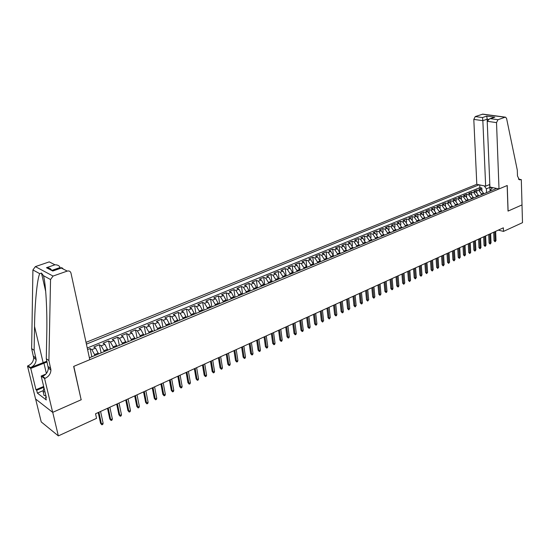 <?xml version="1.0" encoding="UTF-8"?>
<svg xmlns="http://www.w3.org/2000/svg" width="550" height="550" viewBox="0 0 550 550"><rect width="100%" height="100%" fill="white"/><g stroke="black" fill="none" stroke-linecap="round" stroke-linejoin="round"><path stroke-width="0.82" d="M489.809 184.463L485.657 186.168L476.809 184.326L86.027 342.361M35.633 399.032L41.229 421.919L58.348 435.896L96.546 418.344L95.542 413.758L503.36 227.817L503.491 231.399L522.5 222.667L521.998 204.923L508.035 211.097L507.162 185.536L73.803 366.355L81.104 399.575M483.519 193.889L483.484 193.153L480.982 189.722L478.816 189.262L481.848 188.018L481.944 190.169M481.491 194.734L481.456 193.999L478.947 190.554L476.788 190.094L476.891 192.294M476.788 190.094L473.729 191.345L475.888 191.812L478.404 195.264L478.438 196.006M473.303 198.137L473.268 197.395L470.752 193.923L468.593 193.449L471.68 192.184L471.79 194.439M468.126 200.289L468.091 199.547L465.561 196.054L463.402 195.573L466.524 194.301L466.641 196.604M462.894 202.469L462.859 201.719L460.329 198.206L458.171 197.718L461.319 196.433L461.443 198.791M457.614 204.662L457.572 203.913L455.036 200.379L452.884 199.891L456.06 198.584L456.197 201.004M452.286 206.876L452.244 206.126L449.701 202.579L447.549 202.077L450.752 200.757L450.897 203.246M446.902 209.117L446.854 208.361L444.311 204.792L442.159 204.284L445.397 202.957L445.548 205.508M441.464 211.379L441.416 210.623L438.866 207.027L436.714 206.511L439.986 205.171L440.151 207.79M435.971 213.661L435.923 212.898L433.366 209.289L431.221 208.766L434.527 207.412L434.699 210.1M430.43 215.964L430.382 215.201L427.817 211.571L425.672 211.035L429.007 209.674L429.192 212.438M424.827 218.295L424.779 217.525L422.207 213.874L420.069 213.331L423.438 211.956L423.631 214.803M419.176 220.646L419.121 219.876L416.549 216.198L414.404 215.655L417.808 214.259L418.021 217.195M413.462 223.025L413.408 222.248L410.829 218.549L408.691 217.992L412.129 216.59L412.349 219.615M407.694 225.424L405.047 220.928L402.916 220.364L406.388 218.941L406.622 222.062M401.864 227.844L399.211 223.327L397.079 222.75L400.586 221.313L400.84 224.538M395.973 230.292L393.319 225.748L391.188 225.163L394.735 223.712L395.003 227.047M390.026 232.767L387.365 228.195L385.234 227.604L388.816 226.139L389.104 229.591M384.017 235.269L381.342 230.67L379.225 230.072L382.841 228.587L383.144 232.162M377.946 237.792L375.265 233.166L373.147 232.561L376.798 231.062L377.128 234.774M371.807 240.343L369.119 235.696L367.008 235.077L370.7 233.564L371.051 237.421M365.612 242.921L362.918 238.246L360.807 237.614L364.533 236.087L364.911 240.109M359.342 245.527L356.641 240.824L354.537 240.185L358.304 238.638L358.71 242.832M353.011 248.16L350.302 243.43L348.205 242.777L352.014 241.216L352.447 245.609M346.617 250.821L343.894 246.056L341.804 245.403L345.654 243.822L346.122 248.435M340.147 253.509L337.425 248.724L335.335 248.05L339.219 246.462L339.728 251.322M333.609 256.231L330.88 251.412L328.797 250.731L332.722 249.123L333.279 254.292M327.002 258.974L324.266 254.127L322.183 253.44L326.157 251.811L326.769 257.386M319.522 254.533L320.334 261.752L317.577 256.877L315.507 256.176L319.522 254.533L321.599 255.228L324.252 259.263L326.913 258.156M313.576 264.564L310.819 259.655L308.749 258.947L312.812 257.283L313.651 264.529M306.749 267.403L303.985 262.46L301.923 261.745L306.027 260.061L306.893 267.341M299.846 270.27L297.076 265.306L295.02 264.571L299.173 262.873L300.059 270.181M292.868 273.171L290.091 268.173L288.042 267.431L292.236 265.712L293.15 273.054M285.814 276.107L283.023 271.074L280.981 270.318L285.23 268.586L286.172 275.956M278.678 279.077L275.88 274.01L273.852 273.247L278.142 271.487L279.111 278.891M271.459 282.074L268.661 276.98L266.633 276.203L270.971 274.423L271.968 281.861M264.165 285.113L261.353 279.984L259.332 279.194L263.725 277.393L264.749 284.866M256.781 288.179L253.962 283.023L251.955 282.219L256.396 280.397L257.448 287.904M249.315 291.287L246.489 286.096L244.489 285.278L248.978 283.436L250.058 290.971M241.759 294.422L238.927 289.197L236.94 288.372L241.478 286.509L242.591 294.078M234.121 297.605L231.282 292.346L229.302 291.5L233.894 289.616L235.036 297.22M226.387 300.816L223.548 295.522L221.574 294.663L226.222 292.758L227.391 300.403M218.57 304.067L215.717 298.739L213.751 297.866L218.453 295.941L219.663 303.614M210.657 307.361L207.797 301.998L205.844 301.111L210.602 299.159L211.839 306.866M202.647 310.688L199.781 305.291L197.835 304.391L202.654 302.418L203.926 310.159M194.542 314.057L191.668 308.626L189.736 307.711L194.611 305.711L195.917 313.493M186.347 317.474L183.459 311.994L181.541 311.066L186.471 309.045L187.811 316.862M178.042 320.925L175.154 315.411L173.243 314.469L178.234 312.421L179.609 320.272M169.641 324.418L166.746 318.869L164.849 317.907L169.902 315.837L171.311 323.723M161.136 327.951L158.235 322.369L156.351 321.393L161.459 319.296L162.91 327.216M152.529 331.533L149.614 325.909L147.744 324.913L152.921 322.795L154.406 330.749M143.811 335.156L140.889 329.491L139.033 328.481L144.272 326.336L145.798 334.331M134.984 338.827L132.055 333.121L130.219 332.097L135.52 329.924L137.088 337.954M126.046 342.547L123.111 336.799L121.289 335.754L126.658 333.554L128.26 341.626M116.999 346.308L114.056 340.526L112.248 339.46L117.686 337.232L119.329 345.338M107.834 350.123L104.885 344.293L103.091 343.214L108.598 340.959L110.282 349.099M98.546 353.98L95.597 348.109L93.816 347.009L99.392 344.726L101.124 352.908M87.588 349.566L90.076 348.549L91.85 356.764M89.375 357.796L496.623 188.444M479.105 184.807L86.405 344.121M94.799 355.541L94.6 354.599L98.347 353.045M104.136 351.656L103.936 350.728L107.635 349.188M113.341 347.827L113.156 346.899L116.806 345.379M122.437 344.046L122.251 343.124L125.861 341.626M131.422 340.312L131.244 339.391L134.805 337.913M140.291 336.621L140.113 335.706L143.632 334.249M149.05 332.977L148.878 332.069L152.357 330.626M157.706 329.381L157.534 328.474L160.971 327.051M166.251 325.827L166.086 324.926L169.483 323.517M174.694 322.314L174.536 321.42L177.884 320.024M183.033 318.849L182.882 317.955L186.189 316.58M191.276 315.418L191.125 314.531L194.397 313.17M199.416 312.036L199.272 311.149L202.503 309.808M207.467 308.688L207.322 307.808L210.512 306.481M215.414 305.381L215.277 304.501L218.433 303.194M223.272 302.115L223.135 301.242L226.256 299.942M231.041 298.884L230.904 298.011L233.991 296.732M238.714 295.694L238.583 294.827L241.636 293.562M246.304 292.538L246.18 291.672L249.191 290.421M253.804 289.417L253.681 288.558L256.657 287.32M261.216 286.33L261.099 285.478L264.041 284.254M268.551 283.284L268.434 282.432L271.343 281.229M275.798 280.273L275.688 279.421L278.568 278.231M282.968 277.289L282.858 276.444L285.704 275.261M290.056 274.34L289.946 273.501L292.765 272.332M297.062 271.425L296.959 270.593L299.743 269.438M303.999 268.544L303.896 267.712L306.653 266.571M310.853 265.691L310.757 264.866L313.479 263.732M317.632 262.873L317.543 262.048L320.231 260.927M324.342 260.081L324.252 259.263M330.976 257.324L330.887 256.506L333.527 255.413M337.542 254.595L337.459 253.777L340.065 252.697M344.039 251.893L343.956 251.082L346.534 250.009M350.46 249.219L350.384 248.414L352.935 247.356M356.819 246.579L356.744 245.774L359.267 244.722M363.11 243.959L363.034 243.162L365.537 242.124M369.339 241.374L369.263 240.577L371.738 239.546M375.499 238.81L375.43 238.012L377.877 237.002M381.597 236.273L381.528 235.482L383.948 234.479M387.633 233.764L387.564 232.98L389.964 231.983M393.601 231.282L393.539 230.498L395.911 229.508M399.513 228.821L399.451 228.044L401.803 227.067M405.371 226.387L405.309 225.61L407.632 224.647M411.159 223.981L411.104 223.204L413.408 222.248M416.893 221.595L416.838 220.825L419.121 219.876M422.572 219.23L422.524 218.467L424.779 217.525M428.196 216.893L428.147 216.129L430.382 215.201M433.764 214.583L433.716 213.819L435.923 212.898M439.271 212.286L439.23 211.53L441.416 210.623M444.73 210.018L444.689 209.261L446.854 208.361M450.134 207.769L450.092 207.02L452.244 206.126M455.489 205.549L455.448 204.792L457.572 203.913M460.79 203.342L460.749 202.593L462.859 201.719M466.043 201.156L466.001 200.413L468.091 199.547M471.24 198.997L471.206 198.254L473.268 197.395M476.389 196.852L476.355 196.116L478.404 195.264M481.848 188.018L479.868 187.605L87.251 348.026M90.076 348.549L91.843 349.649L94.6 354.599M99.392 344.726L101.186 345.812L103.936 350.728M108.598 340.959L110.399 342.024L113.156 346.899M117.686 337.232L119.501 338.284L122.251 343.124M126.658 333.554L128.494 334.586L131.244 339.391M135.52 329.924L137.369 330.942L140.113 335.706M144.272 326.336L146.135 327.339L148.878 332.069M152.921 322.795L154.797 323.778L157.534 328.474M161.459 319.296L163.35 320.265L166.086 324.926M169.902 315.837L171.799 316.786L174.536 321.42M178.234 312.421L180.153 313.356L182.882 317.955M186.471 309.045L188.396 309.966L191.125 314.531M194.611 305.711L196.549 306.618L199.272 311.149M202.654 302.418L204.6 303.311L207.322 307.808M210.602 299.159L212.561 300.039L215.277 304.501M218.453 295.941L220.426 296.808L223.135 301.242M226.222 292.758L228.195 293.611L230.904 298.011M233.894 289.616L235.881 290.455L238.583 294.827M241.478 286.509L243.478 287.334L246.18 291.672M248.978 283.436L250.986 284.247L253.681 288.558M256.396 280.397L258.411 281.194L261.099 285.478M263.725 277.393L265.746 278.176L268.434 282.432M270.971 274.423L273.006 275.199L275.688 279.421M278.142 271.487L280.177 272.25L282.858 276.444M285.23 268.586L287.272 269.328L289.946 273.501M292.236 265.712L294.291 266.447L296.959 270.593M299.173 262.873L301.228 263.594L303.896 267.712M306.027 260.061L308.096 260.776L310.757 264.866M312.812 257.283L314.882 257.984L317.543 262.048M326.157 251.811L328.24 252.491L330.887 256.506M332.722 249.123L334.812 249.789L337.459 253.777M339.219 246.462L341.316 247.122L343.956 251.082M345.654 243.822L347.751 244.475L350.384 248.414M352.014 241.216L354.118 241.863L356.744 245.774M358.304 238.638L360.415 239.271L363.034 243.162M364.533 236.087L366.644 236.713L369.263 240.577M370.7 233.564L372.817 234.176L375.43 238.012M376.798 231.062L378.922 231.667L381.528 235.482M382.841 228.587L384.966 229.185L387.564 232.98M388.816 226.139L390.94 226.724L393.539 230.498M394.735 223.712L396.859 224.29L399.451 228.044M400.586 221.313L402.724 221.884L405.309 225.61M406.388 218.941L408.519 219.498L411.104 223.204M412.129 216.59L414.267 217.14L416.838 220.825M417.808 214.259L419.953 214.803L422.524 218.467M423.438 211.956L425.583 212.486L428.147 216.129M429.007 209.674L431.152 210.196L433.716 213.819M434.527 207.412L436.672 207.928L439.23 211.53M439.986 205.171L442.138 205.686L444.689 209.261M445.397 202.957L447.549 203.459L450.092 207.02M450.752 200.757L452.911 201.259L455.448 204.792M456.06 198.584L458.219 199.072L460.749 202.593M461.319 196.433L463.478 196.914L466.001 200.413M466.524 194.301L468.683 194.776L471.206 198.254M471.68 192.184L473.839 192.651L476.355 196.116M492.683 187.626L490.696 189.736L490.744 190.884M490.057 191.173L489.899 187.378L486.386 188.829L484.213 185.866M486.544 192.631L486.386 188.829M81.297 399.712L52.731 412.342L58.348 435.896M498.328 230.113L503.491 231.399M492.422 187.907L489.899 187.378L489.562 184.566M479.868 187.605L479.751 184.938M493.701 232.224L494.044 240.708L495.117 240.982L494.746 231.749M496.004 240.57L495.11 241.752L495.117 240.982L496.004 240.57L495.639 231.337M495.11 241.752L494.044 240.708M45.891 395.718L44.062 395.533L43.154 391.744L43.959 387.654M44.983 391.923L43.154 391.744M499.008 188.939L496.519 122.609L487.211 121.296L489.919 187.048L499.008 188.939L507.231 185.501L508.104 211.062L522.019 204.909L521.304 179.637L518.437 179.08M476.809 184.326L473.804 119.398L475.255 116.566L482.481 117.562L486.771 116.091L494.821 117.184L490.531 118.676L497.991 119.708L505.031 117.239L505.601 117.198L506.584 118.484L517.303 170.142L517.481 176.034L519.434 179.816L521.304 179.637M475.255 116.566L482.845 114.132L505.416 117.177M485.657 186.168L482.852 120.677L473.804 119.398M497.991 119.708L496.519 122.609M487.224 121.014L487.149 119.185L482.852 120.677L482.481 117.562M486.771 116.091L487.149 119.185L488.428 119.364M494.821 117.184L493.384 117.528M490.531 118.676L489.555 118.862L487.211 121.296M60.239 268.194L60.088 267.527L51.686 270.449M48.909 360.553L46.282 358.731L46.764 334.324C47.341 310.901 45.774 283.044 43.436 275.667L41.477 273.061L39.744 273.666C37.221 278.438 34.794 303.387 34.526 326.404L34.127 350.316L36.163 359.583C35.929 363.248 34.045 365.922 30.518 367.606L28.057 365.805L27.5 366.032L35.564 398.977L52.676 412.362L81.153 399.774L73.659 366.417L89.787 359.686L70.984 273.109C70.393 271.294 69.142 270.621 67.237 271.088L53.068 276.066L50.545 279.531L48.909 360.553L50.944 370.033C50.689 373.794 48.764 376.551 45.176 378.304L44.605 378.538L52.676 412.362M34.127 350.316L31.646 348.59L33.681 357.823C33.447 361.474 31.57 364.134 28.057 365.805M45.176 378.304L42.57 376.406C46.152 374.66 48.063 371.917 48.318 368.177L46.282 358.731M67.237 271.088L61.297 268.049L52.773 271.019L46.461 267.706L54.931 264.791L49.246 261.882L35.365 266.619L53.068 276.066M39.744 273.666L32.911 269.954L31.646 348.59M44.605 378.538L41.168 376.028L46.358 397.671L45.609 397.1L46.166 396.859M43.388 390.548L37.373 393.106L46.296 399.96L45.609 397.1M37.373 393.106L36.685 390.28L35.956 389.723L30.766 368.418L27.5 366.032M47.052 361.996L30.766 368.418M41.168 376.028L45.884 374.069M46.867 361.212L30.518 367.606M32.911 269.954L35.365 266.619M35.956 389.723L43.67 386.464M43.862 387.241L36.685 390.28M61.297 268.049L61.779 267.657L63.525 269.191M52.773 271.019L53.529 270.531M46.461 267.706C49.198 267.712 50.93 268.62 51.652 270.428M54.931 264.791C57.674 264.804 59.393 265.719 60.088 267.527M488.709 234.499L489.074 243.011L490.139 243.299L489.754 234.025M491.04 242.88L490.139 244.069L490.139 243.299L491.04 242.88L490.655 233.613M490.139 244.069L489.074 243.011M483.67 236.796L484.048 245.341L485.121 245.63L484.715 236.321M486.028 245.211L485.127 246.4L485.121 245.63L486.028 245.211L485.623 235.909M485.127 246.4L484.048 245.341M478.582 239.113L478.981 247.692L480.054 247.988L479.621 238.645M480.968 247.562L480.061 248.758L480.054 247.988L480.968 247.562L480.542 238.226M480.061 248.758L478.981 247.692M473.447 241.457L473.866 250.071L474.939 250.367L474.485 240.982M475.86 249.934L474.953 251.137L474.939 250.367L475.86 249.934L475.413 240.563M474.953 251.137L473.866 250.071M468.263 243.822L468.703 252.464L469.776 252.766L469.294 243.347M470.704 252.333L469.789 253.543L469.776 252.766L470.704 252.333L470.236 242.921M469.789 253.543L468.703 252.464M463.031 246.208L463.492 254.884L464.558 255.186L464.062 245.74M465.499 254.753L464.578 255.963L464.558 255.186L465.499 254.753L465.004 245.307M464.578 255.963L463.492 254.884M457.744 248.621L458.226 257.324L459.291 257.634L458.769 248.146M460.247 257.194L459.319 258.418L459.291 257.634L460.247 257.194L459.724 247.713M459.319 258.418L458.226 257.324M452.409 251.048L452.911 259.793L453.977 260.109L453.434 250.58M454.939 259.662L454.011 260.886L453.977 260.109L454.939 259.662L454.396 250.14M454.011 260.886L452.911 259.793M447.019 253.509L447.542 262.288L448.607 262.604L448.044 253.041M449.577 262.151L448.649 263.381L448.607 262.604L449.577 262.151L449.013 252.594M448.649 263.381L447.542 262.288M441.574 255.991L442.124 264.798L443.19 265.121L442.599 255.523M444.166 264.667L443.231 265.904L443.19 265.121L444.166 264.667L443.582 255.076M443.231 265.904L442.124 264.798M436.081 258.493L436.652 267.341L437.717 267.664L437.099 258.032M438.707 267.204L437.759 268.448L437.717 267.664L438.707 267.204L438.089 257.579M437.759 268.448L436.652 267.341M430.533 261.023L431.124 269.906L432.19 270.236L431.544 260.562M433.187 269.768L432.238 271.019L432.19 270.236L433.187 269.768L432.547 260.102M432.238 271.019L431.124 269.906M424.923 263.581L425.542 272.498L426.607 272.827L425.934 263.12M427.618 272.36L426.663 273.618L426.607 272.827L427.618 272.36L426.951 262.659M426.663 273.618L425.542 272.498M419.265 266.159L419.904 275.11L420.97 275.447L420.269 265.705M421.987 274.972L421.025 276.238L420.97 275.447L421.987 274.972L421.293 265.238M421.025 276.238L419.904 275.11M413.545 268.771L414.212 277.75L415.271 278.094L414.549 268.311M416.302 277.619L415.339 278.891L415.271 278.094L416.302 277.619L415.587 267.836M415.339 278.891L414.212 277.75M407.77 271.404L408.464 280.424L409.523 280.768L408.774 270.944M410.561 280.287L409.592 281.566L409.523 280.768L410.561 280.287L409.812 270.469M409.592 281.566L408.464 280.424M401.933 274.065L402.655 283.119L403.707 283.47L402.93 273.604M404.759 282.982L403.783 284.268L403.707 283.47L404.759 282.982L403.989 273.123M403.783 284.268L402.655 283.119M396.041 276.746L396.784 285.842L397.842 286.199L397.031 276.299M398.901 285.704L398.509 286.722L397.918 286.997L397.842 286.199L398.901 285.704L398.097 275.811M397.918 286.997L396.784 285.842M390.087 279.462L390.857 288.592L391.909 288.956L391.078 279.015M392.982 288.454L392.59 289.479L391.999 289.754L391.909 288.956L392.982 288.454L392.15 278.52M391.999 289.754L390.857 288.592M384.072 282.205L384.869 291.369L385.921 291.741L385.055 281.758M387.001 291.239L386.616 292.263L386.011 292.538L385.921 291.741L387.001 291.239L386.141 281.263M386.011 292.538L384.869 291.369M377.987 284.982L378.812 294.181L379.864 294.553L378.971 284.529M380.957 294.044L379.967 295.357L379.864 294.553L380.957 294.044L380.071 284.034M379.967 295.357L378.812 294.181M371.848 287.781L372.701 297.014L373.752 297.399L372.824 287.334M374.853 296.883L373.856 298.203L373.752 297.399L374.853 296.883L373.938 286.825M373.856 298.203L372.701 297.014M365.64 290.606L366.52 299.881L367.572 300.266L366.616 290.166M368.686 299.75L367.682 301.077L367.572 300.266L368.686 299.75L367.737 289.657M367.682 301.077L366.52 299.881M359.37 293.466L360.277 302.782L361.322 303.174L360.339 293.026M362.457 302.644L362.072 303.689L361.439 303.978L361.322 303.174L362.457 302.644L361.474 292.511M361.439 303.978L360.277 302.782M353.031 296.361L353.973 305.711L355.011 306.103L353.994 295.921M356.152 305.573L355.135 306.914L355.011 306.103L356.152 305.573L355.142 295.398M355.135 306.914L353.973 305.711M346.624 299.282L347.593 308.667L348.638 309.066L347.579 298.843M349.786 308.536L348.769 309.877L348.638 309.066L349.786 308.536L348.741 298.313M348.769 309.877L347.593 308.667M340.147 302.232L341.151 311.657L342.189 312.063L341.103 301.799M343.358 311.527L342.973 312.579L342.327 312.874L342.189 312.063L343.358 311.527L342.272 301.262M342.327 312.874L341.151 311.657M333.609 305.216L334.641 314.683L335.672 315.095L334.551 304.782M336.854 314.545L336.469 315.604L335.816 315.906L335.672 315.095L336.854 314.545L335.741 304.246M335.816 315.906L334.641 314.683M326.989 308.234L328.054 317.735L329.086 318.154L327.931 307.801M330.282 317.604L329.237 318.972L329.086 318.154L330.282 317.604L329.127 307.257M329.237 318.972L328.054 317.735M320.306 311.279L321.399 320.822L322.431 321.248L321.241 310.853M323.634 320.691L322.589 322.066L322.431 321.248L323.634 320.691L322.451 310.303M322.589 322.066L321.399 320.822M313.541 314.359L314.676 323.943L315.7 324.376L314.476 313.94M316.917 323.812L316.539 324.878L315.865 325.194L315.7 324.376L316.917 323.812L315.7 313.383M315.865 325.194L314.676 323.943M306.707 317.481L307.876 327.099L308.901 327.539L307.636 317.054M310.131 326.968L309.753 328.041L309.072 328.357L308.901 327.539L310.131 326.968L308.873 316.491M309.072 328.357L307.876 327.099M299.798 320.629L301.001 330.289L302.019 330.736L300.719 320.21M303.263 330.158L302.892 331.238L302.197 331.554L302.019 330.736L303.263 330.158L301.964 319.639M302.197 331.554L301.001 330.289M292.813 323.812L294.051 333.52L295.068 333.967L293.721 323.4M296.319 333.382L295.948 334.469L295.254 334.792L295.068 333.967L296.319 333.382L294.986 322.822M295.254 334.792L294.051 333.52M285.746 327.037L287.018 336.779L288.035 337.239L286.653 326.624M289.307 336.648L288.936 337.734L288.228 338.064L288.035 337.239L289.307 336.648L287.932 326.04M288.228 338.064L287.018 336.779M278.603 330.296L279.909 340.079L280.919 340.539L279.496 329.883M282.205 339.948L281.841 341.034L281.126 341.371L280.919 340.539L282.205 339.948L280.796 329.292M281.126 341.371L279.909 340.079M271.377 333.589L272.724 343.413L273.728 343.887L272.264 333.183M275.028 343.282L274.663 344.376L273.941 344.712L273.728 343.887L275.028 343.282L273.577 332.585M273.941 344.712L272.724 343.413M264.069 336.916L265.451 346.789L266.454 347.263L264.949 336.518M267.774 346.651L267.403 347.751L266.674 348.095L266.454 347.263L267.774 346.651L266.276 335.913M266.674 348.095L265.451 346.789M256.678 340.292L258.101 350.199L259.098 350.687L257.551 339.893M260.432 350.068L260.067 351.168L259.325 351.512L259.098 350.687L260.432 350.068L258.892 339.281M259.325 351.512L258.101 350.199M249.198 343.695L250.663 353.65L251.659 354.145L250.071 343.303M253.007 353.519L252.643 354.626L251.893 354.977L251.659 354.145L253.007 353.519L251.419 342.684M251.893 354.977L250.663 353.65M241.636 347.146L243.141 357.143L244.131 357.644L242.495 346.754M245.492 357.012L245.135 358.119L244.379 358.476L244.131 357.644L245.492 357.012L243.863 346.129M244.379 358.476L243.141 357.143M233.984 350.632L235.531 360.669L236.521 361.178L234.836 350.247M237.896 360.539L237.538 361.659L236.775 362.017L236.521 361.178L237.896 360.539L236.225 349.614M236.775 362.017L235.531 360.669M226.242 354.166L227.837 364.244L228.814 364.76L227.088 353.781M230.209 364.114L229.852 365.234L229.082 365.599L228.814 364.76L230.209 364.114L228.491 353.141M229.082 365.599L227.837 364.244M218.412 357.734L220.048 367.861L221.024 368.383L219.251 357.356M222.434 367.73L222.076 368.857L221.299 369.222L221.024 368.383L222.434 367.73L220.667 356.709M221.299 369.222L220.048 367.861M210.492 361.35L212.169 371.518L213.139 372.047L211.317 360.972M214.562 371.388L214.211 372.515L213.421 372.886L213.139 372.047L214.562 371.388L212.747 360.319M213.421 372.886L212.169 371.518M202.469 365.001L204.194 375.217L205.157 375.753L203.287 364.629M206.601 375.086L206.25 376.221L205.452 376.592L205.157 375.753L206.601 375.086L204.738 363.969M205.452 376.592L204.194 375.217M194.356 368.706L196.123 378.957L197.086 379.507L195.161 368.335M198.543 378.833L198.199 379.974L197.388 380.346L197.086 379.507L198.543 378.833L196.632 367.668M197.388 380.346L196.123 378.957M186.141 372.446L187.956 382.752L188.911 383.309L186.938 372.089M190.389 382.621L190.046 383.769L189.228 384.147L188.911 383.309L190.389 382.621L188.423 371.408M189.228 384.147L187.956 382.752M177.829 376.241L179.692 386.581L180.641 387.152L178.613 375.877M182.139 386.457L181.796 387.606L180.964 387.991L180.641 387.152L182.139 386.457L180.118 375.196M180.964 387.991L179.692 386.581M169.414 380.078L171.332 390.466L172.274 391.043L170.191 379.72M173.786 390.335L173.449 391.497L172.604 391.882L172.274 391.043L173.786 390.335L171.71 379.026M172.604 391.882L171.332 390.466M160.896 383.962L162.862 394.398L163.797 394.982L161.659 383.611M165.33 394.268L164.993 395.429L164.141 395.821L163.797 394.982L165.33 394.268L163.206 382.903M164.141 395.821L162.862 394.398M152.274 387.888L154.289 398.372L155.224 398.97L153.024 387.544M156.771 398.248L156.441 399.41L155.574 399.816L155.224 398.97L156.771 398.248L154.591 386.836M155.574 399.816L154.289 398.372M143.543 391.868L145.613 402.401L146.534 403.006L144.286 391.531M148.108 402.277L147.778 403.446L146.905 403.851L146.534 403.006L148.108 402.277L145.867 390.809M146.905 403.851L145.613 402.401M134.702 395.904L136.826 406.478L137.741 407.089L135.431 395.567M139.336 406.354L139.006 407.529L138.126 407.935L137.741 407.089L139.336 406.354L137.032 394.838M138.126 407.935L136.826 406.478M125.751 399.981L127.93 410.603L128.838 411.228L126.473 399.658M130.453 410.479L130.123 411.661L129.229 412.074L128.838 411.228L130.453 410.479L128.088 398.915M129.229 412.074L127.93 410.603M116.689 404.112L118.924 414.789L119.824 415.422L117.391 403.796M121.454 414.659L121.131 415.848L120.23 416.268L119.824 415.422L121.454 414.659L119.034 403.047M120.23 416.268L118.924 414.789M107.504 408.299L109.801 419.018L110.694 419.664L108.199 407.983M112.344 418.894L112.028 420.083L111.114 420.509L110.694 419.664L112.344 418.894L109.863 407.227M111.114 420.509L109.801 419.018M98.209 412.541L100.561 423.308L101.448 423.961L98.89 412.232M103.118 423.184L102.809 424.38L101.874 424.813L101.448 423.961L103.118 423.184L100.574 411.462M101.874 424.813L100.561 423.308M481.456 193.999L483.484 193.153M478.947 190.554L480.982 189.722M91.843 349.649L95.597 348.109M101.186 345.812L104.885 344.293M110.399 342.024L114.056 340.526M119.501 338.284L123.111 336.799M128.494 334.586L132.055 333.121M137.369 330.942L140.889 329.491M146.135 327.339L149.614 325.909M154.797 323.778L158.235 322.369M163.35 320.265L166.746 318.869M171.799 316.786L175.154 315.411M180.153 313.356L183.459 311.994M188.396 309.966L191.668 308.626M196.549 306.618L199.781 305.291M204.6 303.311L207.797 301.998M212.561 300.039L215.717 298.739M220.426 296.808L223.548 295.522M228.195 293.611L231.282 292.346M235.881 290.455L238.927 289.197M243.478 287.334L246.489 286.096M250.986 284.247L253.962 283.023M258.411 281.194L261.353 279.984M265.746 278.176L268.661 276.98M273.006 275.199L275.88 274.01M280.177 272.25L283.023 271.074M287.272 269.328L290.091 268.173M294.291 266.447L297.076 265.306M301.228 263.594L303.985 262.46M308.096 260.776L310.819 259.655M314.882 257.984L317.577 256.877M321.599 255.228L324.266 254.127M328.24 252.491L330.88 251.412M334.812 249.789L337.425 248.724M341.316 247.122L343.894 246.056M347.751 244.475L350.302 243.43M354.118 241.863L356.641 240.824M360.415 239.271L362.918 238.246M366.644 236.713L369.119 235.696M372.817 234.176L375.265 233.166M378.922 231.667L381.342 230.67M384.966 229.185L387.365 228.195M390.94 226.724L393.319 225.748M396.859 224.29L399.211 223.327M402.724 221.884L405.047 220.928M408.519 219.498L410.829 218.549M414.267 217.14L416.549 216.198M419.953 214.803L422.207 213.874M425.583 212.486L427.817 211.571M431.152 210.196L433.366 209.289M436.672 207.928L438.866 207.027M442.138 205.686L444.311 204.792M447.549 203.459L449.701 202.579M452.911 201.259L455.036 200.379M458.219 199.072L460.329 198.206M463.478 196.914L465.561 196.054M468.683 194.776L470.752 193.923M473.839 192.651L475.888 191.812M505.031 117.239L482.281 114.166M518.609 179.272L521.036 179.747M35.984 358.029L33.495 356.276M48.139 366.589L50.758 368.438M50.545 279.531L43.436 275.667M34.526 326.404L43.099 362.491M46.386 373.478L43.918 363.069M489.555 118.862L493.852 117.363M41.477 273.061L45.705 291.514M48.318 368.177L50.944 370.033M36.163 359.583L33.681 357.823M53.268 270.621L61.779 267.657"/></g></svg>
